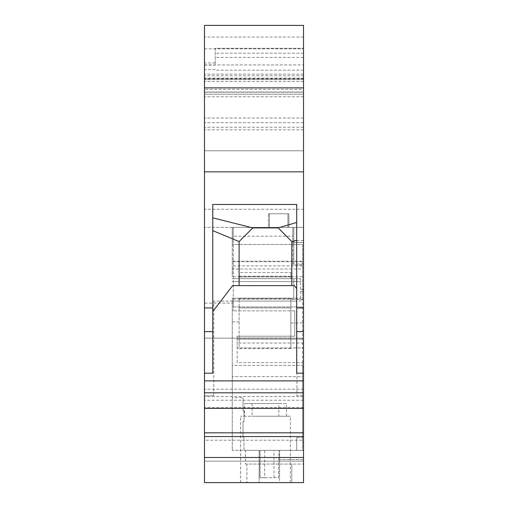 <?xml version="1.0" encoding="UTF-8"?>
<svg xmlns="http://www.w3.org/2000/svg" width="508" height="508" viewBox="0 0 508 508"><rect width="100%" height="100%" fill="white"/><g stroke="black" fill="none" stroke-linecap="round" stroke-linejoin="round"><path stroke-width="0.38" stroke-dasharray="2.54 1.91" d="M215.208 63.945L215.208 48.336L303.524 48.336L215.208 48.336L215.208 63.945M303.524 118.034L204.476 118.034L204.476 150.8L303.524 150.8L303.524 25.4L303.524 89.319L204.476 89.319L204.476 129.819L204.476 92.246L204.476 94.202L303.524 94.202L204.476 94.202L204.476 91.986L204.476 96.774L204.476 25.4L204.476 89.319M204.476 78.118L303.524 78.118L303.524 96.774L303.524 91.986L303.524 94.202L303.524 92.246L204.476 92.246L303.524 92.246L303.524 129.819L303.524 89.319M232.289 269.005L232.289 227.406L232.289 276.689L232.289 269.005L302.552 269.005L302.552 261.201L232.289 261.201M302.552 362.636L302.552 244.488L232.289 244.488L302.552 244.488L302.552 264.979L292.792 264.979L292.792 227.406L292.792 242.532L303.524 242.532L292.792 242.532L292.792 244.488L292.792 227.406L303.524 227.406L303.524 242.532L292.792 242.532L303.524 242.532L303.524 227.406L303.524 464.058L303.524 450.393L302.552 450.393L302.552 362.636L237.166 362.636L237.166 339.147L302.552 339.147L237.166 339.147L237.166 336.22L294.742 336.22L294.742 310.845L294.742 336.22L237.166 336.22L237.166 338.169L303.524 338.169L303.524 347.929L237.166 347.929L237.166 338.169L204.476 338.169L204.476 482.6L204.476 395.745L213.747 395.745L204.476 395.745L204.476 461.15L303.524 461.15L303.524 395.745L303.524 482.6L303.524 461.15L204.476 461.15L204.476 482.6L303.524 482.6L303.524 338.169L204.476 338.169L204.476 209.264L303.524 209.264L303.524 242.532L303.524 227.406L288.887 227.406L292.792 227.406L288.887 227.406L288.887 213.747L288.887 227.406L292.792 227.406L292.792 236.188L233.261 236.188L233.261 227.406L204.476 227.406L268.395 227.406L268.395 213.747L268.395 227.406L232.289 227.406L288.887 227.406L233.261 227.406L233.261 303.086L204.476 303.086M237.166 362.636L237.166 347.929L303.524 347.929L303.524 450.393L302.552 450.393L303.524 450.393L303.524 459.664L303.524 450.393L259.124 450.393L259.124 482.6L291.814 482.6L291.814 464.058L291.814 482.6L259.124 482.6L259.124 450.393L243.999 450.393L245.459 450.393L245.459 464.058L303.524 464.058L245.459 464.058L245.459 450.393L302.552 450.393L302.552 299.32L290.836 299.32L290.836 348.59L239.116 348.59L239.116 298.158L290.836 298.158L290.836 299.32M264.725 477.723L278.682 477.723L278.905 450.393L278.905 477.723L259.836 477.723L259.836 450.393L278.682 450.393L260.058 450.393L260.058 477.723L264.725 477.723L264.725 450.393M291.814 464.058L246.926 464.058L246.926 482.6L246.926 464.058L291.814 464.058M204.476 209.264L204.476 150.8L303.524 150.8L303.524 209.264M303.524 78.118L303.524 25.4L204.476 25.4L303.524 25.4L204.476 25.4L204.476 79.629L204.476 62.979L204.476 69.64L215.208 69.64M303.524 400.209L303.524 389.185L303.524 400.209L204.476 400.209L204.476 389.185L204.476 400.209M303.524 440.214L303.524 436.569L303.524 440.214L204.476 440.214L204.476 436.569L204.476 440.214M204.476 118.034L204.476 69.64M290.836 272.504L290.836 278.638L290.836 276.231L290.836 276.904L239.116 276.904L239.116 272.504L290.836 272.504L290.836 276.904M232.289 321.856L239.116 321.856L239.116 298.158L232.289 298.158L232.289 450.393L232.289 298.158L300.596 298.158L293.77 298.158L293.77 278.638L232.289 278.638L300.596 278.638L293.77 278.638L293.77 298.158L290.836 298.158L290.836 337.998L239.116 337.998M302.552 261.201L302.552 299.32M302.552 265.9L232.289 265.9M239.116 272.504L239.116 276.904M290.836 276.231L239.116 276.231M232.289 301.085L300.596 301.085L300.596 278.638L300.596 281.572L232.289 281.572L300.596 281.572L300.596 301.085L232.289 301.085M302.552 269.005L302.552 264.979M302.552 376.65L302.552 437.712L302.552 365.493L302.552 376.65L232.289 376.65L302.552 376.65M232.289 376.65L232.289 365.493L302.552 365.493L232.289 365.493L232.289 397.7L243.021 397.7L232.289 397.7L232.289 376.65M279.616 450.393L259.124 450.393L279.616 450.393L279.616 459.664L279.616 450.393L302.552 450.393L232.289 450.393L303.524 450.393L279.616 450.393L279.616 482.6M243.999 450.393L243.999 437.705L243.999 450.393M243.021 437.705L243.999 437.705L243.021 437.705L243.021 421.608L243.021 437.705M243.999 421.608L243.021 421.608L243.999 421.608L243.999 410.87L243.021 410.87L243.999 410.87L243.999 421.608M243.021 410.87L243.021 397.7L243.021 410.87M296.697 437.712L302.552 437.712L296.697 437.712L296.697 450.393L296.697 437.712M303.524 482.6L204.476 482.6L303.524 482.6M269.367 482.6L246.926 482.6L269.367 482.6M294.38 285.629L232.651 285.629M212.769 373.19L212.769 204.476M296.697 204.476L296.697 373.19M233.261 303.086L233.261 306.94L290.836 306.94L290.836 307.918L290.836 306.94L302.552 306.94L233.261 306.94L233.261 310.845L233.261 299.136L302.552 299.136M294.742 310.845L233.261 310.845L294.742 310.845M239.116 307.918L239.116 306.94L239.116 307.918L290.836 307.918L239.116 307.918M303.524 408.292L302.552 408.292M303.524 459.664L279.616 459.664L303.524 459.664M296.939 301.085L296.939 395.745L303.524 395.745L296.939 395.745L296.939 301.085L213.747 301.085L296.939 301.085M213.747 395.745L213.747 301.085L213.747 395.745M303.524 407.606L204.476 407.606M290.836 339.147L239.116 339.147L239.116 338.137L239.116 339.147L290.836 339.147L290.836 338.137L290.836 339.147M233.261 236.188L233.261 299.136M268.395 213.747L288.887 213.747L268.395 213.747M293.77 227.406L288.887 227.406L292.792 227.406L292.792 242.532L292.792 227.406L303.524 227.406L293.77 227.406L293.77 264.001L293.77 227.406M303.524 264.001L293.77 264.001M303.524 289.63L300.596 289.63M303.524 240.582L293.77 240.582M278.638 213.747L269.367 213.747L278.638 213.747M278.638 227.406L269.367 227.406L278.638 227.406M232.289 227.406L232.289 244.488L232.289 227.406M292.792 264.979L292.792 236.188M303.524 227.406L292.792 227.406L303.524 227.406M292.792 242.532L292.792 227.406L292.792 242.532M302.552 276.689L232.289 276.689L302.552 276.689M204.476 79.559L303.524 79.559M303.524 78.791L204.476 78.791M303.524 57.404L215.208 57.404M303.524 91.986L204.476 91.986M303.524 96.774L204.476 96.774L303.524 96.774M291.814 285.629L291.814 241.56L278.155 227.895L252.781 227.895L239.116 241.56L239.116 285.629M303.524 81.515L204.476 81.515M204.476 64.922L303.524 64.922M204.476 48.819L303.524 48.819M265.468 482.6L290.354 482.6L265.468 482.6M286.442 416.243L286.442 403.555L278.854 403.555L278.854 416.243L252.082 416.243L290.354 416.243L240.582 416.243L278.854 416.243M286.442 403.555L244.488 403.555L244.488 416.243M278.854 403.555L244.488 403.555M252.082 403.555L252.082 416.243M303.524 389.185L204.476 389.185M303.524 396.57L204.476 396.57M302.552 322.986L290.836 322.986M239.116 321.856L239.116 348.59M303.524 366.96L302.552 366.96M239.116 298.78L290.836 298.78M290.836 348.59L290.836 337.998M303.524 291.732L300.596 291.732M303.524 70.155L215.208 70.155M303.524 127.222L204.476 127.222M274.015 477.723L274.015 450.393M303.524 343.046L237.166 343.046M302.552 261.722L232.289 261.722M204.476 65.119L215.208 65.119M303.524 78.486L204.476 78.486M303.524 75.73L204.476 75.73M303.524 37.065L204.476 37.065M303.524 74.13L204.476 74.13M303.524 122.657L204.476 122.657M303.524 53.213L215.208 53.213M303.524 129.819L204.476 129.819M239.116 338.137L290.836 338.137M269.367 213.747L269.367 227.406L269.367 213.747M215.208 62.979L204.476 62.979M303.524 79.629L204.476 79.629M290.354 482.6L290.354 416.243M240.582 482.6L240.582 416.243M287.909 213.747L287.909 227.406L287.909 213.747"/><path stroke-width="0.76" d="M303.524 87.859L303.524 25.4L204.476 25.4L204.476 171.837L303.524 171.837L303.524 87.859L204.476 87.859M204.476 171.837L204.476 457.479L303.524 457.479L303.524 373.19L296.697 373.19L296.697 307.918L303.524 307.918L303.524 171.837M303.524 307.918L303.524 373.19M303.524 457.479L303.524 482.6L204.476 482.6L204.476 457.479M296.697 288.652L294.38 285.629L232.651 285.629L212.769 311.55M204.476 380.873L303.524 380.873M204.476 307.918L212.769 307.918L212.769 373.19L204.476 373.19M296.697 307.918L296.697 204.476L212.769 204.476L212.769 307.918M291.814 285.629L291.814 241.56L296.697 240.411M239.116 285.629L239.116 241.56L252.781 227.895L278.155 227.895L296.697 222.453M212.769 217.856L252.781 227.895M212.769 230.645L239.116 241.56M278.155 227.895L291.814 241.56M204.476 436.569L303.524 436.569M303.524 432.829L204.476 432.829M204.476 408.356L303.524 408.356M204.476 392.817L303.524 392.817M204.476 331.61L212.769 331.61M296.697 331.61L303.524 331.61"/></g></svg>
